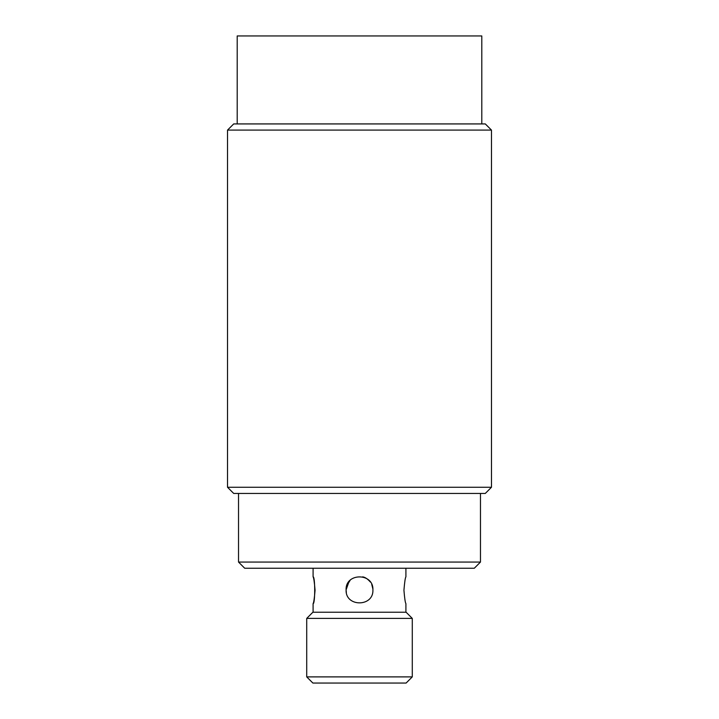 <?xml version="1.0" encoding="UTF-8"?>
<svg xmlns="http://www.w3.org/2000/svg" width="719" height="719" viewBox="0 0 719 719"><rect width="100%" height="100%" fill="white"/><g stroke="black" fill="none" stroke-linecap="round" stroke-linejoin="round"><path stroke-width="1.08" d="M481.802 123.929L481.802 35.95L237.198 35.95L237.198 123.929M227.528 487.266L491.472 487.266L491.472 130.094L227.528 130.094L227.528 487.266L233.702 493.441L485.298 493.441L491.472 487.266M227.528 130.094L233.702 123.929L485.298 123.929L491.472 130.094M480.472 562.06L474.306 568.235L244.694 568.235L238.528 562.06L480.472 562.06L480.472 493.441M405.911 612.229L405.911 603.636C405.264 602.855 404.608 598.388 403.934 590.236C404.608 582.084 405.264 577.609 405.911 576.827L405.911 568.235M346.351 592.519L346.091 589.886C345.255 572.594 373.736 572.585 372.909 589.877C373.754 607.169 345.264 607.196 346.091 589.886L346.423 586.929M313.089 603.636C315.228 604.472 315.228 575.991 313.089 576.827C313.736 577.618 314.392 582.084 315.066 590.236C314.392 598.379 313.736 602.846 313.089 603.636L313.089 612.229M306.716 676.885L412.284 676.885L412.284 618.403L306.716 618.403L306.716 676.885L312.882 683.05L406.118 683.05L412.284 676.885M306.716 618.403L312.882 612.229L406.118 612.229L412.284 618.403M372.873 588.951L371.741 584.412M370.375 582.039C367.661 578.921 365.081 577.195 362.637 576.854M346.693 585.913L350.153 580.269M349.039 581.5L346.091 589.886M238.528 562.06L238.528 493.441M313.089 576.827L313.089 568.235"/></g></svg>
